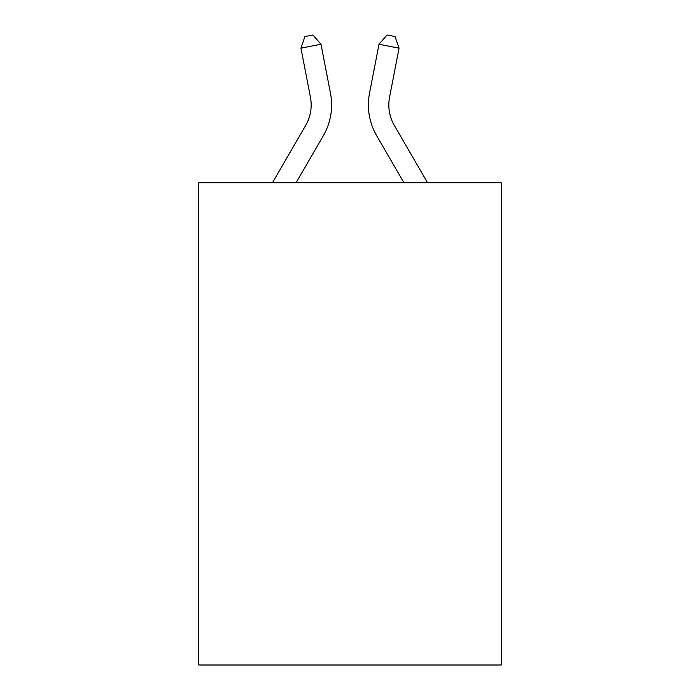 <?xml version="1.0" encoding="UTF-8"?>
<svg xmlns="http://www.w3.org/2000/svg" width="700" height="700" viewBox="0 0 700 700"><rect width="100%" height="100%" fill="white"/><g stroke="black" fill="none" stroke-linecap="round" stroke-linejoin="round"><path stroke-width="1.05" d="M501.209 182.761L501.209 665L198.791 665L198.791 182.761L501.209 182.761M330.488 93.293L320.994 44.266L330.488 93.293A61.303 61.303 0 0 1 323.348 135.686L296.065 182.761M427.56 182.761L394.336 125.44A40.871 40.871 0 0 1 389.567 97.178L399.061 48.151L379.006 44.266L369.512 93.293A61.303 61.303 0 0 0 376.652 135.686L403.935 182.761M272.44 182.761L305.664 125.44A40.871 40.871 0 0 0 310.433 97.178L300.939 48.151L304.938 36.558L312.961 35L320.994 44.266L300.939 48.151M305.664 125.44A40.871 40.871 0 0 0 310.433 97.178A40.871 40.871 0 0 1 305.664 125.44A40.871 40.871 0 0 0 310.433 97.178A40.871 40.871 0 0 1 305.664 125.44A40.871 40.871 0 0 0 310.433 97.178A40.871 40.871 0 0 1 305.664 125.44A40.871 40.871 0 0 0 310.433 97.178A40.871 40.871 0 0 1 305.664 125.44A40.871 40.871 0 0 0 310.433 97.178A40.871 40.871 0 0 1 305.664 125.44A40.871 40.871 0 0 0 310.433 97.178A40.871 40.871 0 0 1 305.664 125.44A40.871 40.871 0 0 0 310.433 97.178A40.871 40.871 0 0 1 305.664 125.44A40.871 40.871 0 0 0 310.433 97.178A40.871 40.871 0 0 1 305.664 125.44A40.871 40.871 0 0 0 310.433 97.178A40.871 40.871 0 0 1 305.664 125.44M399.061 48.151L395.062 36.558L387.039 35L379.006 44.266L369.512 93.293M394.336 125.44A40.871 40.871 0 0 1 389.567 97.178A40.871 40.871 0 0 0 394.336 125.44A40.871 40.871 0 0 1 389.567 97.178A40.871 40.871 0 0 0 394.336 125.44A40.871 40.871 0 0 1 389.567 97.178A40.871 40.871 0 0 0 394.336 125.44A40.871 40.871 0 0 1 389.567 97.178A40.871 40.871 0 0 0 394.336 125.44A40.871 40.871 0 0 1 389.567 97.178A40.871 40.871 0 0 0 394.336 125.44A40.871 40.871 0 0 1 389.567 97.178A40.871 40.871 0 0 0 394.336 125.44A40.871 40.871 0 0 1 389.567 97.178A40.871 40.871 0 0 0 394.336 125.44A40.871 40.871 0 0 1 389.567 97.178A40.871 40.871 0 0 0 394.336 125.44A40.871 40.871 0 0 1 389.567 97.178A40.871 40.871 0 0 0 394.336 125.44"/></g></svg>
